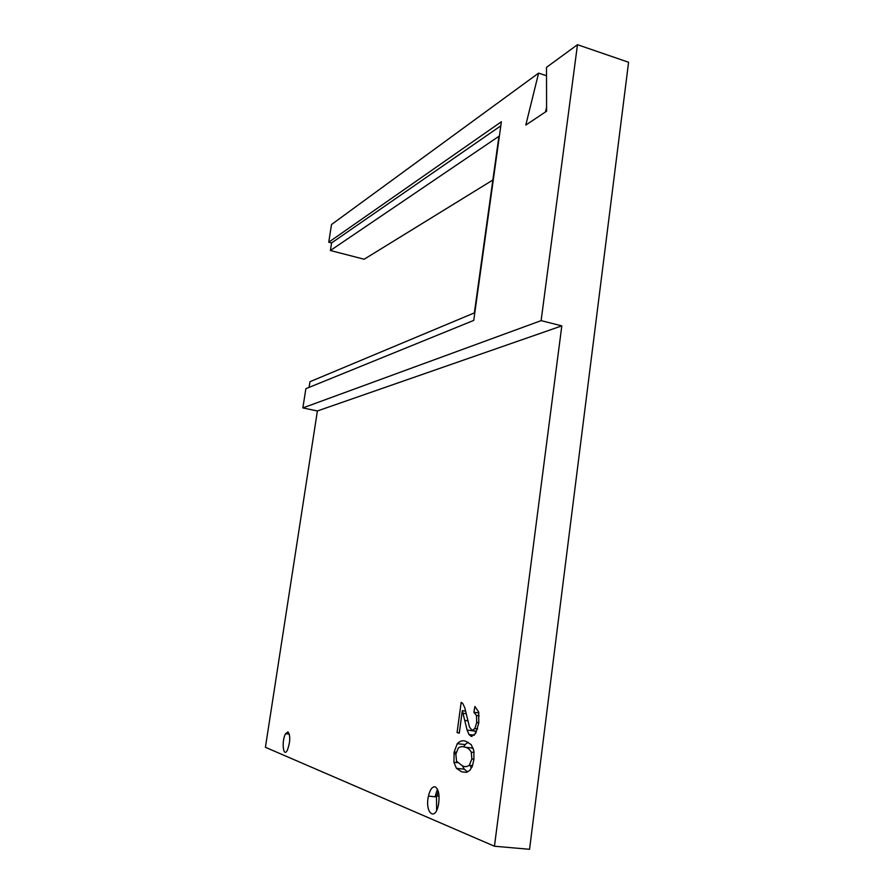 <?xml version="1.0" encoding="UTF-8"?>
<svg xmlns="http://www.w3.org/2000/svg" width="894" height="894" viewBox="0 0 894 894"><rect width="100%" height="100%" fill="white"/><g stroke="black" fill="none" stroke-linecap="round" stroke-linejoin="round"><path stroke-width="1.34" d="M494.449 846.227L265.417 747.295L317.392 410.972L561.812 325.874L494.449 846.227L529.561 849.3L628.583 62.256L577.479 44.7L546.502 67.341L546.592 111.214L525.795 125.082L538.601 73.118L331.506 224.528L328.746 242.207L331.585 242.945L330.4 250.521L498.941 136.279L474.368 312.889L309.961 381.704L309.078 387.393M459.281 733.181L457.08 732.588L461.159 702.36L462.69 703.366L464.746 707.635L469.462 726.978L472.043 730.42L474.848 728.599L476.703 722.497L476.513 715.513L473.876 712.294L474.915 706.461L478.67 712.015L478.782 722.922L475.709 733.438L471.205 736.332L469.015 734.544L467.115 730.107L462.321 710.652L459.281 733.181M473.865 750.692L471.194 744.601L465.774 741.305C462.902 740.087 460.075 740.88 457.292 743.663L454.152 751.988L453.906 762.28L456.421 768.326L461.695 771.835L466.489 772.315L469.842 770.349L472.356 766.18L473.921 759.542L473.865 750.692M287.969 731.895C290.528 735.762 290.338 741.852 287.376 750.178C283.186 758.47 281.353 740.858 285.599 733.695L287.969 731.895M435.233 786.854C438.675 789.268 439.781 795.068 438.552 804.276C435.412 822.145 424.583 812.914 428.438 796.118C430.059 789.424 432.327 786.34 435.233 786.854M561.812 325.874L541.116 320.633L577.479 44.7M317.392 410.972L302.865 407.921L541.116 320.633M328.746 242.207L501.378 121.74L473.742 320.41L305.871 388.689L302.865 407.921M459.326 732.868L457.08 732.588M478.86 712.943L473.876 712.294M475.776 733.326L474.882 730.767M465.685 711.088L462.321 710.652M467.651 771.902L464.265 769.198L462.455 765.901M463.707 746.881L465.092 744.579L468.188 742.232M436.618 810.422L436.473 796.934L438.295 791.413M330.4 250.521L364.171 259.238L492.851 180.029M546.525 75.744L538.601 73.118M500.808 125.83L331.585 242.945M473.194 748.211L468.724 747.63M470.389 766.795L471.92 767.208M435.054 796.789L437.423 789.145M546.58 107.414L545.452 111.962M458.298 748.021C460.477 746.468 462.712 746.188 464.992 747.194C467.439 747.552 469.54 749.194 471.272 752.133L471.853 758.961L469.328 765.264C467.059 766.806 464.779 767.018 462.489 765.912L456.532 761.207L455.862 754.134L458.298 748.021M477.586 728.934L474.848 728.599M478.804 722.71L476.703 722.441M479.162 715.848L476.513 715.513M472.01 736.421L471.205 736.332M474.39 735.203L469.015 734.544M474.971 731.068L467.115 730.107M467.741 720.821L464.846 720.452M466.266 713.714L463.282 713.334M466.366 772.349L461.695 771.835M464.265 769.198L456.421 768.326M457.337 762.66L453.906 762.28M455.906 753.765L453.917 753.541M465.092 744.579L457.292 743.663M472.881 748.122L464.992 747.194M474.122 752.457L471.272 752.133M473.965 759.196L471.853 758.961M472.557 765.622L469.328 765.264M478.804 722.765L476.703 722.497M456.219 752.234L454.152 751.988M289.354 734.13L285.599 733.695M436.473 796.934L428.438 796.118M439.055 796.129L436.708 795.895M473.954 759.229L471.842 758.995"/></g></svg>
